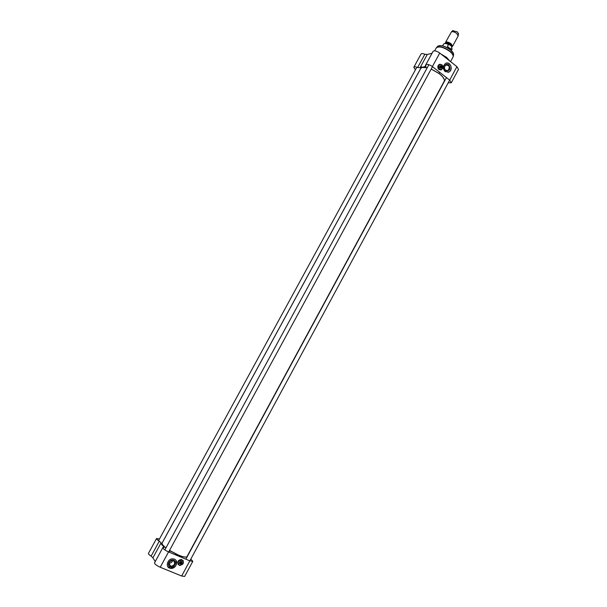 <?xml version="1.0" encoding="UTF-8"?>
<svg xmlns="http://www.w3.org/2000/svg" width="607" height="607" viewBox="0 0 607 607"><rect width="100%" height="100%" fill="white"/><g stroke="black" fill="none" stroke-linecap="round" stroke-linejoin="round"><path stroke-width="0.91" d="M431.19 69.046L439.407 73.766L442.42 76.573C444.149 78.599 444.719 80.2 444.142 81.376L187.047 556.536C186.22 557.552 183.352 557.067 178.435 555.079L169.528 550.405M165.939 547.901C163.017 545.587 161.758 543.963 162.152 543.015L420.666 68.629C421.334 67.506 422.988 67.111 425.628 67.453L427.222 67.756M169.49 550.481L178.352 555.132C182.305 556.756 184.976 557.37 186.364 556.983M162.145 543.834C162.426 544.843 163.678 546.224 165.901 547.977M444.127 79.221L442.389 76.474L439.4 73.69L431.213 68.993M427.245 67.711L422.487 67.468M445.576 43.279L445.53 42.414C446.669 41.542 448.558 42.012 451.221 43.825L452.594 46.246L451.858 46.678M450.159 45.115L451.904 46.769L450.887 49.258L447.405 46.466L448.474 44.501L450.159 45.115M450.887 49.258L447.405 46.466M443.823 46.215L449.089 48.514L450.333 49.759M444.468 46.443L449.787 49.334M445.53 42.414L451.464 31.822C452.89 31.405 454.681 31.974 456.821 33.514L458.164 35.972L452.594 46.246M452.754 30.707L457.359 31.867L458.475 33.817M444.468 67.294L444.476 68.212M443.694 56.163L448.482 59.972M441.137 54.137L446.524 57.316L449.711 60.943M440.5 68.219L441.061 68.113L440.075 68.03L440.151 65.988L440.788 65.89M441.114 65.806C439.597 65.829 439.248 66.603 440.083 68.143L441.464 68.022M439.445 69.327C437.784 65.844 438.618 64.319 441.926 64.744C443.58 68.219 442.753 69.744 439.445 69.327M439.233 64.577L439.976 64.388M440.841 69.843L438.907 69.471C437.412 67.726 437.472 66.102 439.081 64.608L439.961 64.327M439.392 69.373L441.729 69.57C443.717 66.307 442.996 64.623 439.567 64.509C437.958 66.004 437.897 67.627 439.392 69.373M441.858 66.171L440.864 67.999L441.608 67.954L441.858 66.171L441.448 66.026M441.866 66.246L440.97 67.901M440.492 67.703L441.486 65.958L440.735 65.92L440.272 67.749L440.652 68.037L441.638 66.216M440.599 67.605L441.486 65.958M439.718 64.281L440.242 64.259M441.13 69.805L440.621 69.98M415.393 69.851L413.815 67.256C414.331 66.603 415.598 66.679 417.616 67.498L420.059 67.718L427.298 54.44L432.009 53.325M439.749 53.037C436.615 50.912 434.407 50.343 433.11 51.314L425.765 64.797C427.032 63.879 429.24 64.471 432.389 66.588L439.749 53.037L456.927 66.679L458.52 69.365L451.297 82.742L448.209 82.848M427.298 54.44L424.839 54.251C422.821 53.446 421.539 53.386 421.008 54.076L413.815 67.256M432.389 66.588L449.673 80.109L451.297 82.742M420.059 67.718L425.932 66.459L425.765 64.797M445.644 70.67C449.848 71.201 450.902 69.251 448.808 64.828C445.675 62.301 442.465 68.212 445.644 70.67M445.606 70.283C444.021 68.416 444.089 66.687 445.811 65.101C449.446 65.245 450.197 67.043 448.072 70.503L445.606 70.283M447.951 72.385L448.983 71.998C452.989 69.987 450.804 62.035 446.509 63.09M445.189 71.641C442.693 68.712 442.799 65.988 445.5 63.485C449.954 60.639 453.695 69.608 449.066 71.983L445.189 71.641M441.221 69.782C438.504 70.071 437.488 68.644 438.178 65.51L439.104 64.524L440.341 64.243M172.669 560.36C172.115 562.332 170.833 563.258 168.814 563.129M179.991 563.675C179.247 562.537 179.611 561.801 181.091 561.475L181.895 562.203M182.13 562.56C182.047 559.775 177.76 562.727 180.104 563.956L180.249 564.009M180.264 564.017L181.372 561.961C180.021 562.241 179.649 562.924 180.264 564.017L180.605 564.047M179.384 565.284C177.267 562.302 178.192 560.58 182.176 560.132C184.293 563.114 183.36 564.829 179.384 565.284M181.356 559.563L182.821 560.451M178.23 564.328C177.191 561.612 178.223 560.011 181.326 559.525L183.011 560.648M179.346 565.314L179.9 565.474C183.951 564.138 184.52 562.279 181.592 559.897C177.874 560.891 177.123 562.697 179.346 565.314M181.834 562.15L180.719 564.207C182.07 563.926 182.441 563.243 181.834 562.15L181.288 561.521M181.804 562.294L180.803 564.146M180.347 563.956L181.349 562.105M180.719 564.207L180.332 563.964M180.598 564.04L181.713 561.983M181.372 561.961L181.03 561.467M178.443 564.647L178.033 564.207M182.957 560.405L183.238 560.951M181.652 576.013L184.657 576.43L192.814 561.331L189.847 560.838L181.652 576.013L160.225 567.257C156.583 565.557 154.679 564.1 154.519 562.894L162.82 547.651L164.125 547.355L163.602 546.52C161.811 544.889 160.969 543.667 161.075 542.855L159.269 541.171C157.334 539.942 156.424 539.054 156.545 538.53L159.459 539.001M155.248 561.558L152.903 557.841L161.075 542.855M156.545 538.53L148.434 553.387C148.29 553.956 149.185 554.866 151.128 556.111L152.903 557.841M189.847 560.838L168.556 551.922C164.929 550.215 163.017 548.789 162.82 547.651M190.81 559.1L192.814 561.331M173.723 560.246C169.816 558.577 166.174 565.284 170.135 566.87C174.05 568.516 177.661 561.847 173.723 560.246M173.314 560.534C175.696 563.372 174.877 565.307 170.84 566.331C167.752 563.759 168.367 561.771 172.691 560.36L173.314 560.534M167.813 566.619L170.423 568.251C175.484 567.659 177.35 565.071 176.022 560.496M174.376 559.191C179.293 560.951 175.658 569.434 170.461 568.311C164.596 567.575 167.615 557.825 173.374 558.918L174.376 559.191M178.519 564.73C176.971 561.93 177.919 560.185 181.379 559.487L183.291 561.05M445.766 43.287L445.864 43.12C446.82 42.384 448.414 42.778 450.66 44.311L451.737 46.504C452.352 46.011 452.04 45.229 450.796 44.152C448.057 42.376 446.388 42.08 445.781 43.264M442.647 45.874L443.626 44.083C444.354 43.226 445.97 43.363 448.474 44.501M451.949 47.293L451.904 46.769M437.518 46.527L437.958 46.079C441.008 44.948 445.136 46.215 450.341 49.88C452.511 51.663 453.611 53.234 453.641 54.592L453.497 55.214M436.425 47.657L436.896 47.179C440.083 46.003 444.392 47.338 449.84 51.163C452.116 53.029 453.27 54.676 453.3 56.087L453.148 56.739M449.741 51.383C452.526 53.712 453.619 55.594 453.027 57.043L453.641 54.592C453.619 53.158 452.526 51.557 450.356 49.774C445.219 46.117 441.084 44.88 437.958 46.079L436.236 47.93C438.891 45.927 443.391 47.073 449.741 51.383M424.839 54.251L417.616 67.498M425.682 65.23L424.854 66.747M189.862 560.845L456.927 66.679M439.756 45.586C443.027 45.578 446.54 46.959 450.295 49.751L453.072 52.817M171.007 571.665L165.294 569.328M163.427 568.562L172.054 572.09M159.269 541.171L151.128 556.111M181.721 559.654L181.326 559.525M163.602 546.52L163.071 547.484M168.556 551.922L160.225 567.257M175.681 554.495L175.931 554.047M170.043 551.437L170.294 550.981M443.626 44.083C444.999 42.922 446.828 43.029 449.104 44.41M451.251 50.556L452.23 48.757M439.013 73.394L439.627 72.256M453.012 30.487L451.464 31.822M458.52 33.484L458.247 35.502M450.553 61.611L453.027 57.043M434.673 50.813L436.236 47.93M439.081 64.608L439.567 64.509M440.379 68.196L441.077 68.06M440.045 66.057L440.735 65.92M446.676 70.761L448.072 70.503M446.441 77.582L185.871 559.176M428.883 64.699L164.846 549.904M432.48 66.664L168.678 551.975M416.842 67.195L158.533 540.693M421.592 66.853L161.485 544.168M168.784 563.281L170.84 566.331"/></g></svg>
